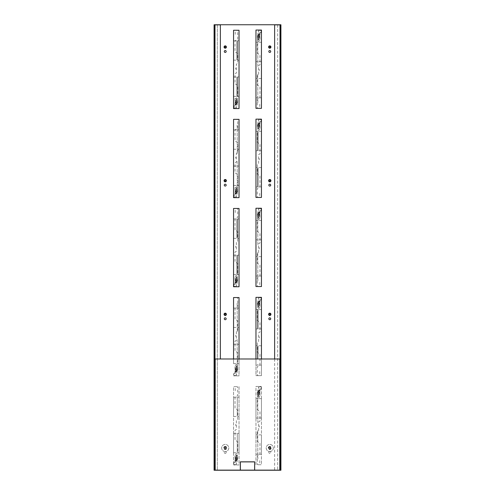 <?xml version="1.0" encoding="UTF-8"?>
<svg xmlns="http://www.w3.org/2000/svg" width="495" height="495" viewBox="0 0 495 495"><rect width="100%" height="100%" fill="white"/><g stroke="black" fill="none" stroke-linecap="round" stroke-linejoin="round"><path stroke-width="0.37" stroke-dasharray="2.48 1.86" d="M280.913 470.25L280.913 24.75L214.088 24.75L214.088 470.25L280.913 470.25L280.467 470.25L280.467 24.75L280.913 24.75M225.225 453.377A0.947 0.947 0 0 0 226.172 452.43A0.947 0.947 0 0 0 225.225 451.483A0.947 0.947 0 0 0 224.278 452.43A0.947 0.947 0 0 0 225.225 453.377A0.947 0.947 0 0 1 224.278 452.43A0.947 0.947 0 0 1 225.225 451.483A0.947 0.947 0 0 1 226.172 452.43A0.947 0.947 0 0 1 225.225 453.377M225.225 446.861A1.114 1.114 0 0 0 224.111 447.975A1.114 1.114 0 0 0 225.225 449.089A1.114 1.114 0 0 0 226.339 447.975A1.114 1.114 0 0 0 225.225 446.861A1.114 1.114 0 0 1 226.339 447.975A1.114 1.114 0 0 1 225.225 449.089A1.114 1.114 0 0 1 224.111 447.975A1.114 1.114 0 0 1 225.225 446.861M225.225 313.211A1.114 1.114 0 0 0 224.111 314.325A1.114 1.114 0 0 0 225.225 315.439A1.114 1.114 0 0 0 226.339 314.325A1.114 1.114 0 0 0 225.225 313.211M225.225 179.561A1.114 1.114 0 0 0 224.111 180.675A1.114 1.114 0 0 0 225.225 181.789A1.114 1.114 0 0 0 226.339 180.675A1.114 1.114 0 0 0 225.225 179.561M225.225 45.911A1.114 1.114 0 0 0 224.111 47.025A1.114 1.114 0 0 0 225.225 48.139A1.114 1.114 0 0 0 226.339 47.025A1.114 1.114 0 0 0 225.225 45.911M269.775 48.139A1.114 1.114 0 0 0 270.889 47.025A1.114 1.114 0 0 0 269.775 45.911A1.114 1.114 0 0 0 268.661 47.025A1.114 1.114 0 0 0 269.775 48.139M269.775 181.789A1.114 1.114 0 0 0 270.889 180.675A1.114 1.114 0 0 0 269.775 179.561A1.114 1.114 0 0 0 268.661 180.675A1.114 1.114 0 0 0 269.775 181.789M269.775 315.439A1.114 1.114 0 0 0 270.889 314.325A1.114 1.114 0 0 0 269.775 313.211A1.114 1.114 0 0 0 268.661 314.325A1.114 1.114 0 0 0 269.775 315.439M269.775 449.089A1.114 1.114 0 0 0 270.889 447.975A1.114 1.114 0 0 0 269.775 446.861A1.114 1.114 0 0 0 268.661 447.975A1.114 1.114 0 0 0 269.775 449.089A1.114 1.114 0 0 1 268.661 447.975A1.114 1.114 0 0 1 269.775 446.861A1.114 1.114 0 0 1 270.889 447.975A1.114 1.114 0 0 1 269.775 449.089M269.775 451.483A0.947 0.947 0 0 0 268.828 452.43A0.947 0.947 0 0 0 269.775 453.377A0.947 0.947 0 0 0 270.722 452.43A0.947 0.947 0 0 0 269.775 451.483A0.947 0.947 0 0 1 270.722 452.43A0.947 0.947 0 0 1 269.775 453.377A0.947 0.947 0 0 1 268.828 452.43A0.947 0.947 0 0 1 269.775 451.483M225.225 317.833A0.947 0.947 0 0 1 226.172 318.78A0.947 0.947 0 0 1 225.225 319.727A0.947 0.947 0 0 1 224.278 318.78A0.947 0.947 0 0 1 225.225 317.833M225.225 184.183A0.947 0.947 0 0 1 226.172 185.13A0.947 0.947 0 0 1 225.225 186.077A0.947 0.947 0 0 1 224.278 185.13A0.947 0.947 0 0 1 225.225 184.183M225.225 50.533A0.947 0.947 0 0 1 226.172 51.48A0.947 0.947 0 0 1 225.225 52.427A0.947 0.947 0 0 1 224.278 51.48A0.947 0.947 0 0 1 225.225 50.533M269.775 52.427A0.947 0.947 0 0 1 268.828 51.48A0.947 0.947 0 0 1 269.775 50.533A0.947 0.947 0 0 1 270.722 51.48A0.947 0.947 0 0 1 269.775 52.427M269.775 186.077A0.947 0.947 0 0 1 268.828 185.13A0.947 0.947 0 0 1 269.775 184.183A0.947 0.947 0 0 1 270.722 185.13A0.947 0.947 0 0 1 269.775 186.077M269.775 319.727A0.947 0.947 0 0 1 268.828 318.78A0.947 0.947 0 0 1 269.775 317.833A0.947 0.947 0 0 1 270.722 318.78A0.947 0.947 0 0 1 269.775 319.727M214.088 470.25L214.533 470.25L214.533 24.75L214.088 24.75M225.176 447.307A0.668 0.668 0 0 1 225.893 447.95A0.668 0.668 0 0 1 225.225 448.643A0.668 0.668 0 0 1 224.557 448A0.668 0.668 0 0 1 225.176 447.307M225.225 448.643A0.668 0.668 0 0 0 225.893 447.975A0.668 0.668 0 0 0 225.225 447.307A0.668 0.668 0 0 0 224.557 447.975A0.668 0.668 0 0 0 225.225 448.643M225.176 313.657A0.668 0.668 0 0 1 225.893 314.3A0.668 0.668 0 0 1 225.225 314.993A0.668 0.668 0 0 1 224.557 314.35A0.668 0.668 0 0 1 225.176 313.657M225.176 180.007A0.668 0.668 0 0 1 225.893 180.65A0.668 0.668 0 0 1 225.225 181.343A0.668 0.668 0 0 1 224.557 180.7A0.668 0.668 0 0 1 225.176 180.007M225.176 46.357A0.668 0.668 0 0 1 225.893 47A0.668 0.668 0 0 1 225.225 47.693A0.668 0.668 0 0 1 224.557 47.05A0.668 0.668 0 0 1 225.176 46.357M269.825 46.357A0.668 0.668 0 0 1 270.443 47.05A0.668 0.668 0 0 1 269.726 47.693A0.668 0.668 0 0 1 269.107 47A0.668 0.668 0 0 1 269.825 46.357M269.825 180.007A0.668 0.668 0 0 1 270.443 180.7A0.668 0.668 0 0 1 269.726 181.343A0.668 0.668 0 0 1 269.107 180.65A0.668 0.668 0 0 1 269.825 180.007M269.825 313.657A0.668 0.668 0 0 1 270.443 314.35A0.668 0.668 0 0 1 269.726 314.993A0.668 0.668 0 0 1 269.107 314.3A0.668 0.668 0 0 1 269.825 313.657M269.825 447.307A0.668 0.668 0 0 1 270.443 448A0.668 0.668 0 0 1 269.726 448.643A0.668 0.668 0 0 1 269.107 447.95A0.668 0.668 0 0 1 269.825 447.307M269.775 447.307A0.668 0.668 0 0 0 269.107 447.975A0.668 0.668 0 0 0 269.775 448.643A0.668 0.668 0 0 0 270.443 447.975A0.668 0.668 0 0 0 269.775 447.307M225.145 446.861A1.114 1.114 0 0 0 224.111 448.055A1.114 1.114 0 0 0 225.305 449.089A1.114 1.114 0 0 0 226.339 447.895A1.114 1.114 0 0 0 225.145 446.861A1.114 1.114 0 0 0 224.111 448.055A1.114 1.114 0 0 0 225.305 449.089A1.114 1.114 0 0 0 226.339 447.895A1.114 1.114 0 0 0 225.145 446.861M225.138 446.818A1.157 1.157 0 0 0 224.068 448.062A1.157 1.157 0 0 0 225.312 449.132A1.157 1.157 0 0 0 226.382 447.888A1.157 1.157 0 0 0 225.138 446.818A1.157 1.157 0 0 0 224.068 448.062A1.157 1.157 0 0 0 225.312 449.132A1.157 1.157 0 0 0 226.382 447.888A1.157 1.157 0 0 0 225.138 446.818A1.139 1.139 0 0 1 226.357 447.932A1.139 1.139 0 0 1 225.225 449.114A1.139 1.139 0 0 1 224.093 448.018A1.139 1.139 0 0 1 225.145 446.843M225.145 313.211A1.114 1.114 0 0 0 224.111 314.405A1.114 1.114 0 0 0 225.305 315.439A1.114 1.114 0 0 0 226.339 314.245A1.114 1.114 0 0 0 225.145 313.211A1.114 1.114 0 0 0 224.111 314.405A1.114 1.114 0 0 0 225.305 315.439A1.114 1.114 0 0 0 226.339 314.245A1.114 1.114 0 0 0 225.145 313.211M225.145 179.561A1.114 1.114 0 0 0 224.111 180.755A1.114 1.114 0 0 0 225.305 181.789A1.114 1.114 0 0 0 226.339 180.595A1.114 1.114 0 0 0 225.145 179.561A1.114 1.114 0 0 0 224.111 180.755A1.114 1.114 0 0 0 225.305 181.789A1.114 1.114 0 0 0 226.339 180.595A1.114 1.114 0 0 0 225.145 179.561M225.145 45.911A1.114 1.114 0 0 0 224.111 47.105A1.114 1.114 0 0 0 225.305 48.139A1.114 1.114 0 0 0 226.339 46.945A1.114 1.114 0 0 0 225.145 45.911A1.114 1.114 0 0 0 224.111 47.105A1.114 1.114 0 0 0 225.305 48.139A1.114 1.114 0 0 0 226.339 46.945A1.114 1.114 0 0 0 225.145 45.911M269.855 45.911A1.114 1.114 0 0 1 270.889 47.105A1.114 1.114 0 0 1 269.695 48.139A1.114 1.114 0 0 1 268.661 46.945A1.114 1.114 0 0 1 269.855 45.911A1.114 1.114 0 0 1 270.889 47.105A1.114 1.114 0 0 1 269.695 48.139A1.114 1.114 0 0 1 268.661 46.945A1.114 1.114 0 0 1 269.855 45.911M269.855 179.561A1.114 1.114 0 0 1 270.889 180.755A1.114 1.114 0 0 1 269.695 181.789A1.114 1.114 0 0 1 268.661 180.595A1.114 1.114 0 0 1 269.855 179.561A1.114 1.114 0 0 1 270.889 180.755A1.114 1.114 0 0 1 269.695 181.789A1.114 1.114 0 0 1 268.661 180.595A1.114 1.114 0 0 1 269.855 179.561M269.855 313.211A1.114 1.114 0 0 1 270.889 314.405A1.114 1.114 0 0 1 269.695 315.439A1.114 1.114 0 0 1 268.661 314.245A1.114 1.114 0 0 1 269.855 313.211A1.114 1.114 0 0 1 270.889 314.405A1.114 1.114 0 0 1 269.695 315.439A1.114 1.114 0 0 1 268.661 314.245A1.114 1.114 0 0 1 269.855 313.211M269.855 446.861A1.114 1.114 0 0 1 270.889 448.055A1.114 1.114 0 0 1 269.695 449.089A1.114 1.114 0 0 1 268.661 447.895A1.114 1.114 0 0 1 269.855 446.861A1.114 1.114 0 0 1 270.889 448.055A1.114 1.114 0 0 1 269.695 449.089A1.114 1.114 0 0 1 268.661 447.895A1.114 1.114 0 0 1 269.855 446.861M269.862 446.818A1.157 1.157 0 0 1 270.932 448.062A1.157 1.157 0 0 1 269.688 449.132A1.157 1.157 0 0 1 268.618 447.888A1.157 1.157 0 0 1 269.862 446.818A1.157 1.157 0 0 1 270.932 448.062A1.157 1.157 0 0 1 269.688 449.132A1.157 1.157 0 0 1 268.618 447.888A1.157 1.157 0 0 1 269.862 446.818A1.139 1.139 0 0 1 270.907 448.018A1.139 1.139 0 0 1 269.695 449.107A1.139 1.139 0 0 1 268.643 447.932A1.139 1.139 0 0 1 269.855 446.843M274.632 358.986L274.632 470.139L279.786 470.139L279.786 358.986L215.189 358.986L215.189 470.139L220.368 470.139L214.978 470.139L214.978 24.861L214.533 24.861L214.533 470.139L214.533 24.861M220.368 358.986L220.368 24.861L217.317 24.861L217.317 470.139L217.317 24.861L214.978 24.861L214.978 470.139L214.533 470.139M214.978 24.861L214.978 470.139M280.022 470.139L280.467 470.139L280.467 24.861L280.022 24.861L280.022 470.139L280.022 24.861L274.632 24.861L274.632 470.139L280.022 470.139L280.022 24.861M280.467 470.139L280.467 24.861M277.683 24.861L277.683 470.139L277.683 24.861M257.691 108.349L261.447 108.349L261.447 30.04L255.965 30.04L255.965 108.349L258.588 108.349M259.64 108.349L257.635 108.349M261.447 61.64L261.447 42.261L261.447 61.64L255.965 61.64L255.965 42.261L255.965 61.64L261.447 61.64M261.447 97.837L261.447 78.457L261.447 97.837L255.965 97.837L255.965 78.457L255.965 97.837L261.447 97.837M261.447 42.261L255.965 42.261L261.447 42.261M261.447 78.457L255.965 78.457L261.447 78.457M257.858 66.429L257.703 37.472L257.858 66.429M257.858 102.626L257.703 73.668L257.858 102.626M259.306 70.717L259.306 69.38L259.306 70.717M259.027 32.67L258.668 32.255L259.027 32.67M257.864 97.397L257.579 96.729L257.864 97.397M259.157 30.214L258.477 31.717C258.446 30.684 258.947 30.102 259.974 29.972L258.817 30.511L258.477 31.717L259.157 30.214M260.42 30.04L261.447 31.123L259.974 29.972M261.447 31.853L259.999 33.004L261.447 31.853M260.791 32.763L261.49 31.488L260.791 30.214L261.49 31.488L260.791 32.763M257.691 286.549L261.447 286.549L261.447 208.24L255.965 208.24L255.965 286.549L258.588 286.549M259.64 286.549L257.635 286.549M261.447 239.84L261.447 220.461L261.447 239.84L255.965 239.84L255.965 220.461L255.965 239.84L261.447 239.84M261.447 276.037L261.447 256.658L261.447 276.037L255.965 276.037L255.965 256.658L255.965 276.037L261.447 276.037M261.447 220.461L255.965 220.461L261.447 220.461M261.447 256.658L255.965 256.658L261.447 256.658M257.858 244.629L257.703 215.672L257.858 244.629M257.858 280.826L257.703 251.868L257.858 280.826M259.306 248.917L259.306 247.58L259.306 248.917M259.027 210.87L258.668 210.455L259.027 210.87M257.864 275.597L257.579 274.929L257.864 275.597M259.157 208.414L258.477 209.917C258.446 208.884 258.947 208.302 259.974 208.172L258.817 208.711L258.477 209.917L259.157 208.414M260.42 208.24L261.447 209.323L259.974 208.172M261.447 210.053L259.999 211.204L261.447 210.053M260.791 210.963L261.49 209.688L260.791 208.414L261.49 209.688L260.791 210.963M258.637 464.749L261.447 464.749L261.447 386.44L261.447 464.749L258.588 464.749M261.447 418.04L261.447 398.661L261.447 418.04L255.965 418.04L255.965 398.661L255.965 418.04L261.447 418.04M261.447 454.237L261.447 434.857L261.447 454.237L255.965 454.237L255.965 434.857L255.965 454.237L261.447 454.237M255.965 464.749L255.965 386.44L261.447 386.44L255.965 386.44L255.965 464.749M261.447 398.661L255.965 398.661L261.447 398.661M261.447 434.857L255.965 434.857L261.447 434.857M257.858 422.829L257.703 393.871L257.858 422.829M257.858 459.026L257.703 430.068L257.858 459.026M259.306 427.117L259.306 425.78L259.306 427.117M259.027 389.07L258.668 388.655L259.027 389.07M257.864 453.797L257.579 453.129L257.864 453.797M259.157 386.614L258.477 388.117C258.446 387.084 258.947 386.502 259.974 386.372C261.923 387.368 261.929 388.377 259.999 389.404L261.267 388.68L261.236 387.047L259.974 386.372L258.817 386.911L258.477 388.117L259.157 386.614M260.791 389.163L261.49 387.888L260.791 386.614L261.49 387.888L260.791 389.163M257.691 197.449L261.447 197.449L261.447 119.14L255.965 119.14L255.965 197.449L258.588 197.449M259.64 197.449L257.635 197.449M261.447 150.74L261.447 131.361L261.447 150.74L255.965 150.74L255.965 131.361L255.965 150.74L261.447 150.74M261.447 186.937L261.447 167.558L261.447 186.937L255.965 186.937L255.965 167.558L255.965 186.937L261.447 186.937M261.447 131.361L255.965 131.361L261.447 131.361M261.447 167.558L255.965 167.558L261.447 167.558M259.306 159.817L259.306 158.48L259.306 159.817M257.858 150.301L257.858 131.794M257.858 186.497L257.858 167.991M259.027 121.77L258.668 121.355L259.027 121.77M259.157 119.314L258.477 120.817C258.446 119.784 258.947 119.202 259.974 119.072L258.817 119.611L258.477 120.817L259.157 119.314M260.42 119.14L261.447 120.223L259.974 119.072M261.447 120.953L259.999 122.104L261.447 120.953M260.791 121.863L261.49 120.588L260.791 119.314L261.49 120.588L260.791 121.863M258.637 375.649L261.447 375.649L261.447 297.34L255.965 297.34L255.965 375.649L258.588 375.649M255.965 358.986L255.965 375.649L261.447 375.649L261.447 358.986M261.447 328.94L261.447 309.561L261.447 328.94L255.965 328.94L255.965 309.561L255.965 328.94L261.447 328.94M261.447 365.137L261.447 345.757L261.447 365.137L255.965 365.137L255.965 345.757L255.965 365.137L261.447 365.137M261.447 309.561L255.965 309.561L261.447 309.561M261.447 345.757L255.965 345.757L261.447 345.757M259.306 338.017L259.306 336.68L259.306 338.017M257.858 328.501L257.858 309.994M257.703 358.986L257.858 346.191M257.858 364.252L257.858 364.697L257.858 364.252M259.027 299.97L258.668 299.555L259.027 299.97M259.157 297.514L258.477 299.017C258.446 297.984 258.947 297.402 259.974 297.272L258.817 297.811L258.477 299.017L259.157 297.514M260.42 297.34L261.447 298.423L259.974 297.272M261.447 299.153L259.999 300.304L261.447 299.153M260.791 300.063L261.49 298.788L260.791 297.514L261.49 298.788L260.791 300.063M237.309 297.545L233.553 297.545L233.553 358.986M239.036 358.986L239.036 375.854L233.553 375.854L239.036 375.854L239.036 297.545L236.412 297.545M235.36 297.545L237.365 297.545M233.553 344.26L233.553 363.639L233.553 344.26L239.036 344.26L239.036 363.639L239.036 344.26L233.553 344.26M233.553 308.063L233.553 327.443L233.553 308.063L239.036 308.063L239.036 327.443L239.036 308.063L233.553 308.063M233.553 363.639L239.036 363.639L233.553 363.639M233.553 327.443L239.036 327.443L233.553 327.443M237.142 339.471L237.297 368.429L237.142 339.471M237.142 303.274L237.297 332.232L237.142 303.274M235.694 335.183L235.694 336.52L235.694 335.183M235.973 373.23L236.332 373.638L235.973 373.23M237.136 308.496L237.421 309.171L237.136 308.496M235.843 375.68L236.523 374.177C236.554 375.216 236.053 375.798 235.026 375.922C233.077 374.932 233.071 373.917 235.001 372.896L233.708 373.663L233.764 375.247L235.026 375.922L236.183 375.383L236.523 374.177L235.843 375.68M234.209 373.131L233.51 374.406L234.209 375.68L233.51 374.406L234.209 373.131M236.412 119.344L233.553 119.344L233.553 197.654L239.036 197.654L239.036 119.344L237.309 119.344M233.553 166.06L233.553 185.439L233.553 166.06L239.036 166.06L239.036 185.439L239.036 166.06L233.553 166.06M233.553 129.863L233.553 149.243L233.553 129.863L239.036 129.863L239.036 149.243L239.036 129.863L233.553 129.863M233.553 185.439L239.036 185.439L233.553 185.439M233.553 149.243L239.036 149.243L233.553 149.243M235.36 119.344L237.699 119.561L237.699 128.329L235.026 129.869L235.026 141.007L237.699 142.554L237.699 152.516L236.363 153.289L236.363 162.143L235.026 162.911L235.026 172.879L237.699 174.419L237.699 185.557L235.026 187.104L235.026 197.654M237.142 161.271L237.297 190.228L237.142 161.271M237.142 125.074L237.297 154.032L237.142 125.074M235.694 156.983L235.694 158.32L235.694 156.983M235.973 195.03L236.332 195.438L235.973 195.03M237.136 130.296L237.421 130.971L237.136 130.296M235.843 197.48L236.523 195.977C236.554 197.016 236.053 197.598 235.026 197.722L236.183 197.183L236.523 195.977L235.843 197.48M234.581 197.654L233.553 196.571L235.026 197.722M233.553 195.841L235.001 194.696L233.553 195.841M234.209 194.931L233.51 196.206L234.209 197.48L233.51 196.206L234.209 194.931M236.363 386.651L233.553 386.651L233.553 464.96L233.553 386.651L236.412 386.651M233.553 433.36L233.553 452.739L233.553 433.36L239.036 433.36L239.036 452.739L239.036 433.36L233.553 433.36M233.553 397.163L233.553 416.543L233.553 397.163L239.036 397.163L239.036 416.543L239.036 397.163L233.553 397.163M239.036 386.651L239.036 464.96L233.553 464.96L239.036 464.96L239.036 386.651M233.553 452.739L239.036 452.739L233.553 452.739M233.553 416.543L239.036 416.543L233.553 416.543M235.694 424.283L235.694 425.62L235.694 424.283M237.142 433.799L237.142 434.245L237.142 433.799M237.297 434.27L237.297 451.836L237.297 434.27M237.142 451.861L237.142 452.306L237.142 451.861M237.142 415.664L237.142 416.109L237.142 415.664M237.297 398.073L237.297 415.639L237.297 398.073M237.142 397.603L237.142 398.048L237.142 397.603M235.973 462.33L236.332 462.745L235.973 462.33M235.843 464.786L236.523 463.283C236.554 464.316 236.053 464.898 235.026 465.028C233.077 464.032 233.071 463.023 235.001 461.996L233.733 462.72L233.764 464.353L235.026 465.028L236.183 464.489L236.523 463.283L235.843 464.786M234.209 462.237L233.51 463.512L234.209 464.786L233.51 463.512L234.209 462.237M237.309 208.451L233.553 208.451L233.553 286.76L239.036 286.76L239.036 208.451L236.412 208.451M235.36 208.451L237.365 208.451M233.553 255.16L233.553 274.539L233.553 255.16L239.036 255.16L239.036 274.539L239.036 255.16L233.553 255.16M233.553 218.963L233.553 238.343L233.553 218.963L239.036 218.963L239.036 238.343L239.036 218.963L233.553 218.963M233.553 274.539L239.036 274.539L233.553 274.539M233.553 238.343L239.036 238.343L233.553 238.343M235.694 246.083L235.694 247.42L235.694 246.083M237.142 255.599L237.142 274.106M237.142 219.403L237.142 237.909M235.973 284.13L236.332 284.545L235.973 284.13M235.843 286.586L236.523 285.083C236.554 286.116 236.053 286.698 235.026 286.828L236.183 286.289L236.523 285.083L235.843 286.586M234.581 286.76L233.553 285.677L235.026 286.828M233.553 284.947L235.001 283.796L233.553 284.947M234.209 284.037L233.51 285.312L234.209 286.586L233.51 285.312L234.209 284.037M236.412 30.251L233.553 30.251L233.553 108.56L239.036 108.56L239.036 30.251L237.309 30.251M233.553 76.96L233.553 96.339L233.553 76.96L239.036 76.96L239.036 96.339L239.036 76.96L233.553 76.96M233.553 40.763L233.553 60.143L233.553 40.763L239.036 40.763L239.036 60.143L239.036 40.763L233.553 40.763M233.553 96.339L239.036 96.339L233.553 96.339M233.553 60.143L239.036 60.143L233.553 60.143M235.36 30.251L237.699 30.461L237.699 39.235L235.026 40.776L235.026 51.913L237.699 53.46L237.699 63.422L236.363 64.195L236.363 73.043L235.026 73.817L235.026 83.785L237.699 85.326L237.699 96.463L235.026 98.01L235.026 108.56M235.694 67.883L235.694 69.22L235.694 67.883M237.142 77.399L237.142 95.906M237.142 41.203L237.142 59.709M235.973 105.93L236.332 106.345L235.973 105.93M235.843 108.386L236.523 106.883C236.554 107.916 236.053 108.498 235.026 108.628L236.183 108.089L236.523 106.883L235.843 108.386M234.581 108.56L233.553 107.477L235.026 108.628M233.553 106.747L235.001 105.596L233.553 106.747M234.209 105.837L233.51 107.112L234.209 108.386L233.51 107.112L234.209 105.837M224.328 451.428A3.564 3.564 0 0 0 228.678 448.872A3.564 3.564 0 0 0 226.122 444.522A3.564 3.564 0 0 0 221.772 447.078A3.564 3.564 0 0 0 224.328 451.428A3.564 3.564 0 0 1 221.772 447.078A3.564 3.564 0 0 1 226.122 444.522A3.564 3.564 0 0 1 228.678 448.872A3.564 3.564 0 0 1 224.328 451.428M225.615 446.465A1.559 1.559 0 0 0 223.715 447.585A1.559 1.559 0 0 0 224.835 449.485A1.559 1.559 0 0 0 226.735 448.365A1.559 1.559 0 0 0 225.615 446.465A1.559 1.559 0 0 1 226.735 448.365A1.559 1.559 0 0 1 224.835 449.485A1.559 1.559 0 0 1 223.715 447.585A1.559 1.559 0 0 1 225.615 446.465M224.365 447.752A0.891 0.891 0 0 0 225.002 448.835A0.891 0.891 0 0 0 226.085 448.198A0.891 0.891 0 0 1 225.002 448.835A0.891 0.891 0 0 1 224.365 447.752A0.891 0.891 0 0 1 225.448 447.115A0.891 0.891 0 0 1 226.085 448.198A0.891 0.891 0 0 0 225.448 447.115A0.891 0.891 0 0 0 224.365 447.752M269.775 451.539A3.564 3.564 0 0 0 273.339 447.975A3.564 3.564 0 0 0 269.775 444.411A3.564 3.564 0 0 0 266.211 447.975A3.564 3.564 0 0 0 269.775 451.539A3.564 3.564 0 0 1 266.211 447.975A3.564 3.564 0 0 1 269.775 444.411A3.564 3.564 0 0 1 273.339 447.975A3.564 3.564 0 0 1 269.775 451.539M269.775 446.416A1.559 1.559 0 0 0 268.216 447.975A1.559 1.559 0 0 0 269.775 449.534A1.559 1.559 0 0 0 271.334 447.975A1.559 1.559 0 0 0 269.775 446.416A1.559 1.559 0 0 1 271.334 447.975A1.559 1.559 0 0 1 269.775 449.534A1.559 1.559 0 0 1 268.216 447.975A1.559 1.559 0 0 1 269.775 446.416M268.884 447.975A0.891 0.891 0 0 0 269.775 448.866A0.891 0.891 0 0 0 270.666 447.975A0.891 0.891 0 0 1 269.775 448.866A0.891 0.891 0 0 1 268.884 447.975A0.891 0.891 0 0 1 269.775 447.084A0.891 0.891 0 0 1 270.666 447.975A0.891 0.891 0 0 0 269.775 447.084A0.891 0.891 0 0 0 268.884 447.975M279.786 470.139L254.671 470.139L254.671 461.829L240.304 461.829L240.304 470.139L215.189 470.139M240.372 470.139L254.628 470.139L254.628 461.897L240.372 461.897L240.372 470.139M259.751 106.097L259.751 104.241L259.751 106.097M259.751 106.103L259.751 106.536L259.751 106.103M259.751 34.136L259.751 35.089M259.751 33.666L259.751 35.591L259.751 33.666M259.751 35.12L259.751 34.18M259.751 36.079L259.751 35.603L259.751 36.079M258.86 35.188L258.996 34.854L257.747 34.966L258.86 35.188M259.529 34.359L258.996 33.914L259.145 34.273L257.808 34.452L259.145 34.452L258.996 34.805L259.529 34.359M258.774 35.343L257.771 35.232L257.771 39.798L258.774 39.798L258.774 35.343M258.607 35.473L258.607 36.413L257.938 36.413L257.938 35.473L258.607 35.473M258.607 36.556L258.607 37.49L257.938 37.49L257.938 36.556L258.607 36.556M258.607 37.639L258.607 38.573L257.938 38.573L257.938 37.639L258.607 37.639M258.607 38.715L258.607 39.65L257.938 39.65L257.938 38.715L258.607 38.715M258.594 34.805L257.771 34.916L258.594 34.805M259.417 35.949L259.776 36.098L259.331 35.566L258.885 36.098L259.238 35.949L259.238 38.462L259.417 35.949M259.863 33.74L257.412 33.74L257.412 39.977L259.863 39.977L259.863 33.74M258.637 108.362L257.301 108.139L257.301 99.365L259.974 97.824L259.974 86.687L257.301 85.14L257.301 75.178L258.637 74.405L258.637 65.557L259.974 64.783L259.974 54.815L257.301 53.274L257.301 42.137L259.974 40.59L259.974 30.04M259.751 284.297L259.751 282.441L259.751 284.297M259.751 284.303L259.751 284.736L259.751 284.303M259.751 212.336L259.751 213.289M259.751 211.866L259.751 213.791L259.751 211.866M259.751 213.32L259.751 212.38M259.751 214.279L259.751 213.803L259.751 214.279M258.86 213.388L258.996 213.054L257.747 213.166L258.86 213.388M259.529 212.559L258.996 212.114L259.145 212.473L257.808 212.652L259.145 212.652L258.996 213.005L259.529 212.559M258.774 213.543L257.771 213.432L257.771 217.998L258.774 217.998L258.774 213.543M258.607 213.673L258.607 214.613L257.938 214.613L257.938 213.673L258.607 213.673M258.607 214.756L258.607 215.69L257.938 215.69L257.938 214.756L258.607 214.756M258.607 215.839L258.607 216.773L257.938 216.773L257.938 215.839L258.607 215.839M258.607 216.915L258.607 217.85L257.938 217.85L257.938 216.915L258.607 216.915M258.594 213.005L257.771 213.116L258.594 213.005M259.417 214.149L259.776 214.298L259.331 213.766L258.885 214.298L259.238 214.149L259.238 216.662L259.417 214.149M259.863 211.94L257.412 211.94L257.412 218.177L259.863 218.177L259.863 211.94M258.637 286.562L257.301 286.339L257.301 277.565L259.974 276.024L259.974 264.887L257.301 263.34L257.301 253.378L258.637 252.605L258.637 243.757L259.974 242.983L259.974 233.015L257.301 231.474L257.301 220.337L259.974 218.79L259.974 208.24M259.751 462.497L259.751 460.641L259.751 462.497M259.751 462.503L259.751 462.936L259.751 462.503M259.751 390.536L259.751 391.489M259.751 390.066L259.751 391.99L259.751 390.066M259.751 391.52L259.751 390.58M259.751 392.479L259.751 392.003L259.751 392.479M258.86 391.588L258.996 391.254L257.747 391.366L258.86 391.588M259.529 390.759L258.996 390.314L259.145 390.673L257.808 390.852L259.145 390.852L258.996 391.205L259.529 390.759M258.774 391.743L257.771 391.632L257.771 396.198L258.774 396.198L258.774 391.743M258.607 391.873L258.607 392.813L257.938 392.813L257.938 391.873L258.607 391.873M258.607 392.956L258.607 393.89L257.938 393.89L257.938 392.956L258.607 392.956M258.607 394.039L258.607 394.973L257.938 394.973L257.938 394.039L258.607 394.039M258.607 395.115L258.607 396.05L257.938 396.05L257.938 395.115L258.607 395.115M258.594 391.205L257.771 391.316L258.594 391.205M259.417 392.349L259.776 392.498L259.331 391.966L258.885 392.498L259.238 392.349L259.238 394.861L259.417 392.349M259.863 390.14L257.412 390.14L257.412 396.377L259.863 396.377L259.863 390.14M258.637 464.762L257.301 464.539L257.301 455.765L259.974 454.224L259.974 443.087L257.301 441.54L257.301 431.578L258.637 430.805L258.637 421.957L259.974 421.183L259.974 411.215L257.301 409.674L257.301 398.537L259.974 396.99L259.974 386.44M259.751 195.197L259.751 193.341L259.751 195.197M259.751 195.203L259.751 195.636L259.751 195.203M259.751 123.236L259.751 124.189M259.751 122.766L259.751 124.691L259.751 122.766M259.751 124.22L259.751 123.28M259.751 125.179L259.751 124.703L259.751 125.179M258.86 124.288L258.996 123.954L257.747 124.066L258.86 124.288M259.529 123.459L258.996 123.014L259.145 123.373L257.808 123.552L259.145 123.552L258.996 123.905L259.529 123.459M258.774 124.443L257.771 124.332L257.771 128.898L258.774 128.898L258.774 124.443M258.607 124.573L258.607 125.513L257.938 125.513L257.938 124.573L258.607 124.573M258.607 125.656L258.607 126.59L257.938 126.59L257.938 125.656L258.607 125.656M258.607 126.739L258.607 127.673L257.938 127.673L257.938 126.739L258.607 126.739M258.607 127.815L258.607 128.75L257.938 128.75L257.938 127.815L258.607 127.815M258.594 123.905L257.771 124.016L258.594 123.905M259.417 125.049L259.776 125.198L259.331 124.666L258.885 125.198L259.238 125.049L259.238 127.562L259.417 125.049M259.863 122.84L257.412 122.84L257.412 129.077L259.863 129.077L259.863 122.84M258.637 197.462L257.301 197.239L257.301 188.465L259.974 186.924L259.974 175.787L257.301 174.24L257.301 164.278L258.637 163.505L258.637 154.657L259.974 153.883L259.974 143.915L257.301 142.374L257.301 131.237L259.974 129.69L259.974 119.14M259.751 373.397L259.751 371.541L259.751 373.397M259.751 373.403L259.751 373.836L259.751 373.403M259.751 301.436L259.751 302.389M259.751 300.966L259.751 302.89L259.751 300.966M259.751 302.42L259.751 301.48M259.751 303.379L259.751 302.903L259.751 303.379M258.86 302.488L258.996 302.154L257.747 302.266L258.86 302.488M259.529 301.659L258.996 301.214L259.145 301.573L257.808 301.752L259.145 301.752L258.996 302.105L259.529 301.659M258.774 302.643L257.771 302.532L257.771 307.098L258.774 307.098L258.774 302.643M258.607 302.773L258.607 303.713L257.938 303.713L257.938 302.773L258.607 302.773M258.607 303.856L258.607 304.79L257.938 304.79L257.938 303.856L258.607 303.856M258.607 304.939L258.607 305.873L257.938 305.873L257.938 304.939L258.607 304.939M258.607 306.015L258.607 306.95L257.938 306.95L257.938 306.015L258.607 306.015M258.594 302.105L257.771 302.216L258.594 302.105M259.417 303.249L259.776 303.398L259.331 302.866L258.885 303.398L259.238 303.249L259.238 305.762L259.417 303.249M259.863 301.04L257.412 301.04L257.412 307.277L259.863 307.277L259.863 301.04M258.637 375.662L257.301 375.439L257.301 366.665L259.974 365.124L259.974 353.987L257.301 352.44L257.301 342.478L258.637 341.705L258.637 332.857L259.974 332.083L259.974 322.115L257.301 320.574L257.301 309.437L259.974 307.89L259.974 297.34M235.249 371.757L235.249 370.78M235.249 371.714L235.249 370.811M235.249 371.776L235.249 371.423L235.249 371.776M235.249 369.821L235.249 370.291L235.249 369.821M236.14 370.712L236.004 371.046L237.254 370.934L236.14 370.712M235.472 371.535L236.004 371.98L235.855 371.621L237.192 371.442L235.855 371.442L236.004 371.089L235.472 371.535M236.226 370.551L237.229 370.662L237.229 366.096L236.226 366.096L236.226 370.551M236.393 370.421L236.393 369.487L237.062 369.487L237.062 370.421L236.393 370.421M236.393 369.338L236.393 368.404L237.062 368.404L237.062 369.338L236.393 369.338M236.393 368.261L236.393 367.321L237.062 367.321L237.062 368.261L236.393 368.261M236.393 367.179L236.393 366.244L237.062 366.244L237.062 367.179L236.393 367.179M236.406 371.089L237.229 370.978L236.406 371.089M235.583 369.951L235.224 369.802L235.669 370.328L236.115 369.802L235.762 369.951L235.762 367.432L235.583 369.951M235.137 372.16L237.588 372.16L237.588 365.923L235.137 365.923L235.137 372.16M236.363 297.538L237.699 297.761L237.699 306.529L235.026 308.069L235.026 319.207L237.699 320.754L237.699 330.716L236.363 331.489L236.363 340.343L235.026 341.111L235.026 351.079L237.699 352.619L237.699 363.757L235.026 365.304L235.026 375.854M235.249 193.557L235.249 192.58M235.249 193.514L235.249 192.611M235.249 193.576L235.249 193.223L235.249 193.576M235.249 191.621L235.249 192.091L235.249 191.621M236.14 192.512L236.004 192.846L237.254 192.734L236.14 192.512M235.472 193.335L236.004 193.78L235.855 193.421L237.192 193.242L235.855 193.242L236.004 192.889L235.472 193.335M236.226 192.351L237.229 192.462L237.229 187.896L236.226 187.896L236.226 192.351M236.393 192.221L236.393 191.287L237.062 191.287L237.062 192.221L236.393 192.221M236.393 191.138L236.393 190.204L237.062 190.204L237.062 191.138L236.393 191.138M236.393 190.061L236.393 189.121L237.062 189.121L237.062 190.061L236.393 190.061M236.393 188.979L236.393 188.044L237.062 188.044L237.062 188.979L236.393 188.979M236.406 192.889L237.229 192.778L236.406 192.889M235.583 191.751L235.224 191.602L235.669 192.128L236.115 191.602L235.762 191.751L235.762 189.232L235.583 191.751M235.137 193.96L237.588 193.96L237.588 187.723L235.137 187.723L235.137 193.96M235.249 388.903L235.249 390.759L235.249 388.903M235.249 388.897L235.249 388.464L235.249 388.897M235.249 460.864L235.249 459.911M235.249 461.334L235.249 459.41L235.249 461.334M235.249 459.88L235.249 460.82M235.249 458.921L235.249 459.397L235.249 458.921M236.14 459.812L236.004 460.146L237.254 460.034L236.14 459.812M235.472 460.641L236.004 461.086L235.855 460.727L237.192 460.548L235.855 460.548L236.004 460.195L235.472 460.641M236.226 459.657L237.229 459.768L237.229 455.202L236.226 455.202L236.226 459.657M236.393 459.527L236.393 458.587L237.062 458.587L237.062 459.527L236.393 459.527M236.393 458.444L236.393 457.51L237.062 457.51L237.062 458.444L236.393 458.444M236.393 457.361L236.393 456.427L237.062 456.427L237.062 457.361L236.393 457.361M236.393 456.285L236.393 455.351L237.062 455.351L237.062 456.285L236.393 456.285M236.406 460.195L237.229 460.084L236.406 460.195M235.583 459.051L235.224 458.902L235.669 459.434L236.115 458.902L235.762 459.051L235.762 456.539L235.583 459.051M235.137 461.26L237.588 461.26L237.588 455.023L235.137 455.023L235.137 461.26M236.363 386.638L237.699 386.861L237.699 395.635L235.026 397.176L235.026 408.313L237.699 409.86L237.699 419.822L236.363 420.595L236.363 429.443L235.026 430.217L235.026 440.185L237.699 441.726L237.699 452.863L235.026 454.41L235.026 464.96M235.249 210.703L235.249 212.559L235.249 210.703M235.249 210.697L235.249 210.264L235.249 210.697M235.249 282.664L235.249 281.711M235.249 283.134L235.249 281.21L235.249 283.134M235.249 281.68L235.249 282.62M235.249 280.721L235.249 281.197L235.249 280.721M236.14 281.612L236.004 281.946L237.254 281.834L236.14 281.612M235.472 282.441L236.004 282.886L235.855 282.527L237.192 282.348L235.855 282.348L236.004 281.995L235.472 282.441M236.226 281.457L237.229 281.568L237.229 277.002L236.226 277.002L236.226 281.457M236.393 281.327L236.393 280.387L237.062 280.387L237.062 281.327L236.393 281.327M236.393 280.244L236.393 279.31L237.062 279.31L237.062 280.244L236.393 280.244M236.393 279.161L236.393 278.227L237.062 278.227L237.062 279.161L236.393 279.161M236.393 278.085L236.393 277.151L237.062 277.151L237.062 278.085L236.393 278.085M236.406 281.995L237.229 281.884L236.406 281.995M235.583 280.851L235.224 280.702L235.669 281.234L236.115 280.702L235.762 280.851L235.762 278.339L235.583 280.851M235.137 283.06L237.588 283.06L237.588 276.823L235.137 276.823L235.137 283.06M236.363 208.438L237.699 208.661L237.699 217.435L235.026 218.976L235.026 230.113L237.699 231.66L237.699 241.622L236.363 242.395L236.363 251.243L235.026 252.017L235.026 261.985L237.699 263.526L237.699 274.663L235.026 276.21L235.026 286.76M235.249 32.503L235.249 34.359L235.249 32.503M235.249 32.497L235.249 32.064L235.249 32.497M235.249 104.464L235.249 103.511M235.249 104.934L235.249 103.01L235.249 104.934M235.249 103.48L235.249 104.42M235.249 102.521L235.249 102.997L235.249 102.521M236.14 103.412L236.004 103.746L237.254 103.634L236.14 103.412M235.472 104.241L236.004 104.686L235.855 104.327L237.192 104.148L235.855 104.148L236.004 103.795L235.472 104.241M236.226 103.257L237.229 103.368L237.229 98.802L236.226 98.802L236.226 103.257M236.393 103.127L236.393 102.187L237.062 102.187L237.062 103.127L236.393 103.127M236.393 102.044L236.393 101.11L237.062 101.11L237.062 102.044L236.393 102.044M236.393 100.961L236.393 100.027L237.062 100.027L237.062 100.961L236.393 100.961M236.393 99.885L236.393 98.95L237.062 98.95L237.062 99.885L236.393 99.885M236.406 103.795L237.229 103.684L236.406 103.795M235.583 102.651L235.224 102.502L235.669 103.034L236.115 102.502L235.762 102.651L235.762 100.139L235.583 102.651M235.137 104.86L237.588 104.86L237.588 98.623L235.137 98.623L235.137 104.86M280.244 24.75L280.244 470.25M280.244 470.139L280.244 24.861M214.756 24.861L214.756 470.139M214.756 470.25L214.756 24.75M225.225 315.464A1.139 1.139 0 0 1 224.093 314.368A1.139 1.139 0 0 1 225.225 313.187A1.139 1.139 0 0 1 226.357 314.282A1.139 1.139 0 0 1 225.225 315.464M225.225 181.814A1.139 1.139 0 0 1 224.093 180.718A1.139 1.139 0 0 1 225.225 179.537A1.139 1.139 0 0 1 226.357 180.632A1.139 1.139 0 0 1 225.225 181.814M225.225 48.164A1.139 1.139 0 0 1 224.093 47.068A1.139 1.139 0 0 1 225.225 45.886A1.139 1.139 0 0 1 226.357 46.982A1.139 1.139 0 0 1 225.225 48.164M269.775 45.886A1.139 1.139 0 0 1 270.907 47.068A1.139 1.139 0 0 1 269.695 48.157A1.139 1.139 0 0 1 268.643 46.982A1.139 1.139 0 0 1 269.775 45.886M269.775 179.537A1.139 1.139 0 0 1 270.907 180.718A1.139 1.139 0 0 1 269.695 181.807A1.139 1.139 0 0 1 268.643 180.632A1.139 1.139 0 0 1 269.775 179.537M269.775 313.187A1.139 1.139 0 0 1 270.907 314.368A1.139 1.139 0 0 1 269.695 315.457A1.139 1.139 0 0 1 268.643 314.282A1.139 1.139 0 0 1 269.775 313.187"/><path stroke-width="0.74" d="M280.913 469.805L280.467 469.805L280.467 470.25L280.913 470.25L280.913 24.75L214.088 24.75L214.088 25.195L214.533 25.195L214.533 24.75M214.088 25.195L214.088 470.25L280.467 470.25M280.913 25.195L280.467 25.195L280.467 24.75M280.467 469.805L280.467 25.195M225.225 319.727A0.947 0.947 0 0 0 226.172 318.78A0.947 0.947 0 0 0 225.225 317.833A0.947 0.947 0 0 0 224.278 318.78A0.947 0.947 0 0 0 225.225 319.727M225.225 186.077A0.947 0.947 0 0 0 226.172 185.13A0.947 0.947 0 0 0 225.225 184.183A0.947 0.947 0 0 0 224.278 185.13A0.947 0.947 0 0 0 225.225 186.077M225.225 52.427A0.947 0.947 0 0 0 226.172 51.48A0.947 0.947 0 0 0 225.225 50.533A0.947 0.947 0 0 0 224.278 51.48A0.947 0.947 0 0 0 225.225 52.427M269.775 50.533A0.947 0.947 0 0 0 268.828 51.48A0.947 0.947 0 0 0 269.775 52.427A0.947 0.947 0 0 0 270.722 51.48A0.947 0.947 0 0 0 269.775 50.533M269.775 184.183A0.947 0.947 0 0 0 268.828 185.13A0.947 0.947 0 0 0 269.775 186.077A0.947 0.947 0 0 0 270.722 185.13A0.947 0.947 0 0 0 269.775 184.183M269.775 317.833A0.947 0.947 0 0 0 268.828 318.78A0.947 0.947 0 0 0 269.775 319.727A0.947 0.947 0 0 0 270.722 318.78A0.947 0.947 0 0 0 269.775 317.833M214.088 469.805L214.533 469.805L214.533 25.195M214.533 470.25L214.533 469.805M225.225 314.993A0.668 0.668 0 0 0 225.893 314.325A0.668 0.668 0 0 0 225.225 313.657A0.668 0.668 0 0 0 224.557 314.325A0.668 0.668 0 0 0 225.225 314.993M225.225 315.439A1.114 1.114 0 0 1 224.111 314.325A1.114 1.114 0 0 1 225.225 313.211A1.114 1.114 0 0 1 226.339 314.325A1.114 1.114 0 0 1 225.225 315.439M225.225 181.343A0.668 0.668 0 0 0 225.893 180.675A0.668 0.668 0 0 0 225.225 180.007A0.668 0.668 0 0 0 224.557 180.675A0.668 0.668 0 0 0 225.225 181.343M225.225 181.789A1.114 1.114 0 0 1 224.111 180.675A1.114 1.114 0 0 1 225.225 179.561A1.114 1.114 0 0 1 226.339 180.675A1.114 1.114 0 0 1 225.225 181.789M225.225 47.693A0.668 0.668 0 0 0 225.893 47.025A0.668 0.668 0 0 0 225.225 46.357A0.668 0.668 0 0 0 224.557 47.025A0.668 0.668 0 0 0 225.225 47.693M225.225 48.139A1.114 1.114 0 0 1 224.111 47.025A1.114 1.114 0 0 1 225.225 45.911A1.114 1.114 0 0 1 226.339 47.025A1.114 1.114 0 0 1 225.225 48.139M269.775 46.357A0.668 0.668 0 0 0 269.107 47.025A0.668 0.668 0 0 0 269.775 47.693A0.668 0.668 0 0 0 270.443 47.025A0.668 0.668 0 0 0 269.775 46.357M269.775 45.911A1.114 1.114 0 0 1 270.889 47.025A1.114 1.114 0 0 1 269.775 48.139A1.114 1.114 0 0 1 268.661 47.025A1.114 1.114 0 0 1 269.775 45.911M269.775 180.007A0.668 0.668 0 0 0 269.107 180.675A0.668 0.668 0 0 0 269.775 181.343A0.668 0.668 0 0 0 270.443 180.675A0.668 0.668 0 0 0 269.775 180.007M269.775 179.561A1.114 1.114 0 0 1 270.889 180.675A1.114 1.114 0 0 1 269.775 181.789A1.114 1.114 0 0 1 268.661 180.675A1.114 1.114 0 0 1 269.775 179.561M269.775 313.657A0.668 0.668 0 0 0 269.107 314.325A0.668 0.668 0 0 0 269.775 314.993A0.668 0.668 0 0 0 270.443 314.325A0.668 0.668 0 0 0 269.775 313.657M269.775 313.211A1.114 1.114 0 0 1 270.889 314.325A1.114 1.114 0 0 1 269.775 315.439A1.114 1.114 0 0 1 268.661 314.325A1.114 1.114 0 0 1 269.775 313.211M225.138 313.168A1.157 1.157 0 0 0 224.068 314.412A1.157 1.157 0 0 0 225.312 315.482A1.157 1.157 0 0 0 226.382 314.238A1.157 1.157 0 0 0 225.138 313.168A1.157 1.157 0 0 0 224.068 314.412A1.157 1.157 0 0 0 225.312 315.482A1.157 1.157 0 0 0 226.382 314.238A1.157 1.157 0 0 0 225.138 313.168M225.138 179.518A1.157 1.157 0 0 0 224.068 180.762A1.157 1.157 0 0 0 225.312 181.832A1.157 1.157 0 0 0 226.382 180.588A1.157 1.157 0 0 0 225.138 179.518A1.157 1.157 0 0 0 224.068 180.762A1.157 1.157 0 0 0 225.312 181.832A1.157 1.157 0 0 0 226.382 180.588A1.157 1.157 0 0 0 225.138 179.518M225.138 45.868A1.157 1.157 0 0 0 224.068 47.112A1.157 1.157 0 0 0 225.312 48.182A1.157 1.157 0 0 0 226.382 46.938A1.157 1.157 0 0 0 225.138 45.868A1.157 1.157 0 0 0 224.068 47.112A1.157 1.157 0 0 0 225.312 48.182A1.157 1.157 0 0 0 226.382 46.938A1.157 1.157 0 0 0 225.138 45.868M269.862 45.868A1.157 1.157 0 0 1 270.932 47.112A1.157 1.157 0 0 1 269.688 48.182A1.157 1.157 0 0 1 268.618 46.938A1.157 1.157 0 0 1 269.862 45.868A1.157 1.157 0 0 1 270.932 47.112A1.157 1.157 0 0 1 269.688 48.182A1.157 1.157 0 0 1 268.618 46.938A1.157 1.157 0 0 1 269.862 45.868M269.862 179.518A1.157 1.157 0 0 1 270.932 180.762A1.157 1.157 0 0 1 269.688 181.832A1.157 1.157 0 0 1 268.618 180.588A1.157 1.157 0 0 1 269.862 179.518A1.157 1.157 0 0 1 270.932 180.762A1.157 1.157 0 0 1 269.688 181.832A1.157 1.157 0 0 1 268.618 180.588A1.157 1.157 0 0 1 269.862 179.518M269.862 313.168A1.157 1.157 0 0 1 270.932 314.412A1.157 1.157 0 0 1 269.688 315.482A1.157 1.157 0 0 1 268.618 314.238A1.157 1.157 0 0 1 269.862 313.168A1.157 1.157 0 0 1 270.932 314.412A1.157 1.157 0 0 1 269.688 315.482A1.157 1.157 0 0 1 268.618 314.238A1.157 1.157 0 0 1 269.862 313.168M214.533 24.861L214.978 24.861L214.978 470.139L240.304 470.139L240.304 461.829L254.671 461.829L254.671 470.139L280.022 470.139L280.022 24.861L280.467 24.861M214.533 470.139L214.978 470.139M220.368 358.986L220.368 24.861L214.978 24.861M280.022 470.139L280.467 470.139M280.022 24.861L274.632 24.861L274.632 358.986M258.637 108.349L259.64 108.349M255.965 108.349L261.447 108.349L261.447 30.04L255.965 30.04L255.965 108.349M259.529 30.04L260.42 30.04L259.529 30.04M261.447 31.123L261.447 31.853M261.372 32.07L261.236 30.647M258.637 286.549L259.64 286.549M255.965 286.549L261.447 286.549L261.447 208.24L255.965 208.24L255.965 286.549M259.529 208.24L260.42 208.24L259.529 208.24M261.447 209.323L261.447 210.053M261.372 210.27L261.236 208.847M258.637 197.449L259.64 197.449M255.965 197.449L261.447 197.449L261.447 119.14L255.965 119.14L255.965 197.449M257.858 131.794L257.858 150.301M257.858 167.991L257.858 186.497M259.529 119.14L260.42 119.14L259.529 119.14M261.447 120.223L261.447 120.953M261.372 121.17L261.236 119.747M255.965 358.986L255.965 297.34L261.447 297.34L261.447 358.986M257.858 309.994L257.858 328.501M257.858 346.191L257.703 358.986M259.529 297.34L260.42 297.34L259.529 297.34M261.447 298.423L261.447 299.153M261.372 299.37L261.236 297.947M236.363 297.545L235.36 297.545M239.036 358.986L239.036 297.545L233.553 297.545L233.553 358.986M235.36 119.344L237.365 119.344M239.036 119.344L233.553 119.344L233.553 197.654L239.036 197.654L239.036 119.344M235.472 197.654L234.581 197.654L235.472 197.654M233.553 196.571L233.553 195.841M233.628 195.624L233.764 197.047M236.363 208.451L235.36 208.451M239.036 208.451L233.553 208.451L233.553 286.76L239.036 286.76L239.036 208.451M237.142 274.106L237.142 255.599M237.142 237.909L237.142 219.403M235.472 286.76L234.581 286.76L235.472 286.76M233.553 285.677L233.553 284.947M233.628 284.73L233.764 286.153M235.36 30.251L237.365 30.251M239.036 30.251L233.553 30.251L233.553 108.56L239.036 108.56L239.036 30.251M237.142 95.906L237.142 77.399M237.142 59.709L237.142 41.203M235.472 108.56L234.581 108.56L235.472 108.56M233.553 107.477L233.553 106.747M233.628 106.53L233.764 107.953M279.786 470.139L279.786 358.986L215.189 358.986L215.189 470.139M254.628 470.139L240.372 470.139L240.372 461.897L254.628 461.897L254.628 470.139"/></g></svg>
